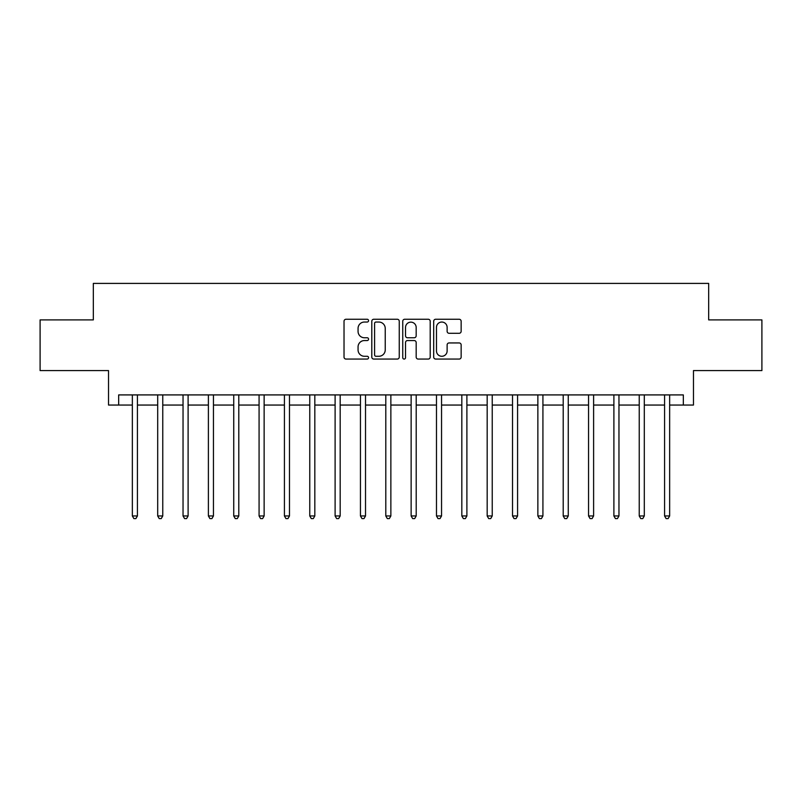 <?xml version="1.0" encoding="UTF-8"?>
<svg xmlns="http://www.w3.org/2000/svg" width="802" height="802" viewBox="0 0 802 802"><rect width="100%" height="100%" fill="white"/><g stroke="black" fill="none" stroke-linecap="round" stroke-linejoin="round"><path stroke-width="1.2" d="M368.559 320.65A1.393 1.393 0 0 0 367.166 319.256L346.023 319.256A1.995 1.995 0 0 0 344.028 321.251L344.028 357.07A1.995 1.995 0 0 0 346.023 359.065L367.166 359.065A1.393 1.393 0 0 0 368.559 357.672A1.393 1.393 0 0 0 367.166 356.278L364.429 356.278A6.366 6.366 0 0 1 358.063 349.903L358.063 346.925A6.366 6.366 0 0 1 364.429 340.549L367.166 340.549A1.393 1.393 0 0 0 368.559 339.156A1.393 1.393 0 0 0 367.166 337.762L364.429 337.762A6.366 6.366 0 0 1 358.063 331.396L358.063 328.409A6.366 6.366 0 0 1 364.429 322.043L367.166 322.043A1.393 1.393 0 0 0 368.559 320.65M459.165 333.291A1.995 1.995 0 0 0 461.15 331.296L461.15 321.251A1.995 1.995 0 0 0 459.165 319.256L435.676 319.256A1.995 1.995 0 0 0 433.692 321.251L433.692 357.07A1.995 1.995 0 0 0 435.676 359.065L459.165 359.065A1.995 1.995 0 0 0 461.15 357.07L461.15 344.93A1.995 1.995 0 0 0 459.165 342.945L449.11 342.945A1.995 1.995 0 0 0 447.125 344.93L447.125 350.955A5.323 5.323 0 0 1 441.802 356.278A5.323 5.323 0 0 1 436.478 350.955L436.478 327.366A5.323 5.323 0 0 1 441.802 322.043A5.323 5.323 0 0 1 447.125 327.366L447.125 331.296A1.995 1.995 0 0 0 449.11 333.291L459.165 333.291M118.666 405.05L118.666 394.915L683.334 394.915L683.334 405.05L693.469 405.05L693.469 370.584L761.9 370.584L761.9 319.898L708.677 319.898L708.677 283.407L93.323 283.407L93.323 319.898L40.1 319.898L40.1 370.584L108.531 370.584L108.531 405.05L132.35 405.05M399.256 321.251A1.995 1.995 0 0 0 397.271 319.256L373.782 319.256A1.995 1.995 0 0 0 371.797 321.251L371.797 357.07A1.995 1.995 0 0 0 373.782 359.065L397.271 359.065A1.995 1.995 0 0 0 399.256 357.07L399.256 321.251M404.729 319.256L428.218 319.256A1.995 1.995 0 0 1 430.203 321.251L430.203 357.07A1.995 1.995 0 0 1 428.218 359.065L418.163 359.065A1.995 1.995 0 0 1 416.178 357.07L416.178 342.544A1.995 1.995 0 0 0 414.183 340.549L407.516 340.549A1.995 1.995 0 0 0 405.531 342.544L405.531 357.672A1.393 1.393 0 0 1 404.138 359.065A1.393 1.393 0 0 1 402.744 357.672L402.744 321.251A1.995 1.995 0 0 1 404.729 319.256M137.423 405.05L157.693 405.05M162.766 405.05L183.036 405.05M188.109 405.05L208.39 405.05M213.452 405.05L233.733 405.05M238.795 405.05L259.076 405.05M264.139 405.05L284.419 405.05M289.482 405.05L309.762 405.05M314.825 405.05L335.106 405.05M340.178 405.05L360.449 405.05M365.522 405.05L385.792 405.05M390.865 405.05L411.135 405.05M416.208 405.05L436.478 405.05M441.551 405.05L461.822 405.05M466.894 405.05L487.175 405.05M492.238 405.05L512.518 405.05M517.581 405.05L537.861 405.05M542.924 405.05L563.204 405.05M568.267 405.05L588.548 405.05M593.61 405.05L613.891 405.05M618.964 405.05L639.234 405.05M644.307 405.05L664.577 405.05M669.65 405.05L683.334 405.05M375.978 322.043A1.393 1.393 0 0 0 374.584 323.437L374.584 354.885A1.393 1.393 0 0 0 375.978 356.278L378.855 356.278A6.366 6.366 0 0 0 385.231 349.903L385.231 328.409A6.366 6.366 0 0 0 378.855 322.043L375.978 322.043M416.178 327.467A5.323 5.323 0 0 0 410.855 322.143A5.323 5.323 0 0 0 405.531 327.467L405.531 335.777A1.995 1.995 0 0 0 407.516 337.762L414.183 337.762A1.995 1.995 0 0 0 416.178 335.777L416.178 327.467M137.673 394.915L137.563 395.175A2.025 2.025 0 0 0 137.423 395.927L137.423 515.957L132.35 515.957L132.35 395.927A2.025 2.025 0 0 0 132.21 395.175L132.099 394.915M137.423 515.957L135.899 518.593L133.874 518.593L132.35 515.957M163.017 394.915L162.916 395.175A2.025 2.025 0 0 0 162.766 395.927L162.766 515.957L157.693 515.957L157.693 395.927A2.025 2.025 0 0 0 157.553 395.175L157.443 394.915M162.766 515.957L161.242 518.593L159.217 518.593L157.693 515.957M188.36 394.915L188.259 395.175A2.025 2.025 0 0 0 188.109 395.927L188.109 515.957L183.036 515.957L183.036 395.927A2.025 2.025 0 0 0 182.896 395.175L182.786 394.915M188.109 515.957L186.585 518.593L184.56 518.593L183.036 515.957M213.703 394.915L213.603 395.175A2.025 2.025 0 0 0 213.452 395.927L213.452 515.957L208.39 515.957L208.39 395.927A2.025 2.025 0 0 0 208.239 395.175L208.139 394.915M213.452 515.957L211.928 518.593L209.903 518.593L208.39 515.957M239.046 394.915L238.946 395.175A2.025 2.025 0 0 0 238.795 395.927L238.795 515.957L233.733 515.957L233.733 395.927A2.025 2.025 0 0 0 233.582 395.175L233.482 394.915M238.795 515.957L237.282 518.593L235.247 518.593L233.733 515.957M264.389 394.915L264.289 395.175A2.025 2.025 0 0 0 264.139 395.927L264.139 515.957L259.076 515.957L259.076 395.927A2.025 2.025 0 0 0 258.926 395.175L258.825 394.915M264.139 515.957L262.625 518.593L260.59 518.593L259.076 515.957M289.733 394.915L289.632 395.175A2.025 2.025 0 0 0 289.482 395.927L289.482 515.957L284.419 515.957L284.419 395.927A2.025 2.025 0 0 0 284.269 395.175L284.169 394.915M289.482 515.957L287.968 518.593L285.933 518.593L284.419 515.957M315.076 394.915L314.975 395.175A2.025 2.025 0 0 0 314.825 395.927L314.825 515.957L309.762 515.957L309.762 395.927A2.025 2.025 0 0 0 309.612 395.175L309.512 394.915M314.825 515.957L313.311 518.593L311.286 518.593L309.762 515.957M340.429 394.915L340.319 395.175A2.025 2.025 0 0 0 340.178 395.927L340.178 515.957L335.106 515.957L335.106 395.927A2.025 2.025 0 0 0 334.955 395.175L334.855 394.915M340.178 515.957L338.655 518.593L336.629 518.593L335.106 515.957M365.772 394.915L365.662 395.175A2.025 2.025 0 0 0 365.522 395.927L365.522 515.957L360.449 515.957L360.449 395.927A2.025 2.025 0 0 0 360.298 395.175L360.198 394.915M365.522 515.957L363.998 518.593L361.973 518.593L360.449 515.957M391.115 394.915L391.005 395.175A2.025 2.025 0 0 0 390.865 395.927L390.865 515.957L385.792 515.957L385.792 395.927A2.025 2.025 0 0 0 385.652 395.175L385.541 394.915M390.865 515.957L389.341 518.593L387.316 518.593L385.792 515.957M416.459 394.915L416.348 395.175A2.025 2.025 0 0 0 416.208 395.927L416.208 515.957L411.135 515.957L411.135 395.927A2.025 2.025 0 0 0 410.995 395.175L410.885 394.915M416.208 515.957L414.684 518.593L412.659 518.593L411.135 515.957M441.802 394.915L441.702 395.175A2.025 2.025 0 0 0 441.551 395.927L441.551 515.957L436.478 515.957L436.478 395.927A2.025 2.025 0 0 0 436.338 395.175L436.228 394.915M441.551 515.957L440.027 518.593L438.002 518.593L436.478 515.957M467.145 394.915L467.045 395.175A2.025 2.025 0 0 0 466.894 395.927L466.894 515.957L461.822 515.957L461.822 395.927A2.025 2.025 0 0 0 461.681 395.175L461.571 394.915M466.894 515.957L465.371 518.593L463.345 518.593L461.822 515.957M492.488 394.915L492.388 395.175A2.025 2.025 0 0 0 492.238 395.927L492.238 515.957L487.175 515.957L487.175 395.927A2.025 2.025 0 0 0 487.025 395.175L486.924 394.915M492.238 515.957L490.714 518.593L488.689 518.593L487.175 515.957M517.831 394.915L517.731 395.175A2.025 2.025 0 0 0 517.581 395.927L517.581 515.957L512.518 515.957L512.518 395.927A2.025 2.025 0 0 0 512.368 395.175L512.267 394.915M517.581 515.957L516.067 518.593L514.032 518.593L512.518 515.957M543.175 394.915L543.074 395.175A2.025 2.025 0 0 0 542.924 395.927L542.924 515.957L537.861 515.957L537.861 395.927A2.025 2.025 0 0 0 537.711 395.175L537.611 394.915M542.924 515.957L541.41 518.593L539.375 518.593L537.861 515.957M568.518 394.915L568.418 395.175A2.025 2.025 0 0 0 568.267 395.927L568.267 515.957L563.204 515.957L563.204 395.927A2.025 2.025 0 0 0 563.054 395.175L562.954 394.915M568.267 515.957L566.753 518.593L564.718 518.593L563.204 515.957M593.861 394.915L593.761 395.175A2.025 2.025 0 0 0 593.61 395.927L593.61 515.957L588.548 515.957L588.548 395.927A2.025 2.025 0 0 0 588.397 395.175L588.297 394.915M593.61 515.957L592.097 518.593L590.072 518.593L588.548 515.957M619.214 394.915L619.104 395.175A2.025 2.025 0 0 0 618.964 395.927L618.964 515.957L613.891 515.957L613.891 395.927A2.025 2.025 0 0 0 613.741 395.175L613.64 394.915M618.964 515.957L617.44 518.593L615.415 518.593L613.891 515.957M644.557 394.915L644.447 395.175A2.025 2.025 0 0 0 644.307 395.927L644.307 515.957L639.234 515.957L639.234 395.927A2.025 2.025 0 0 0 639.084 395.175L638.983 394.915M644.307 515.957L642.783 518.593L640.758 518.593L639.234 515.957M669.901 394.915L669.79 395.175A2.025 2.025 0 0 0 669.65 395.927L669.65 515.957L664.577 515.957L664.577 395.927A2.025 2.025 0 0 0 664.437 395.175L664.327 394.915M669.65 515.957L668.126 518.593L666.101 518.593L664.577 515.957"/></g></svg>
